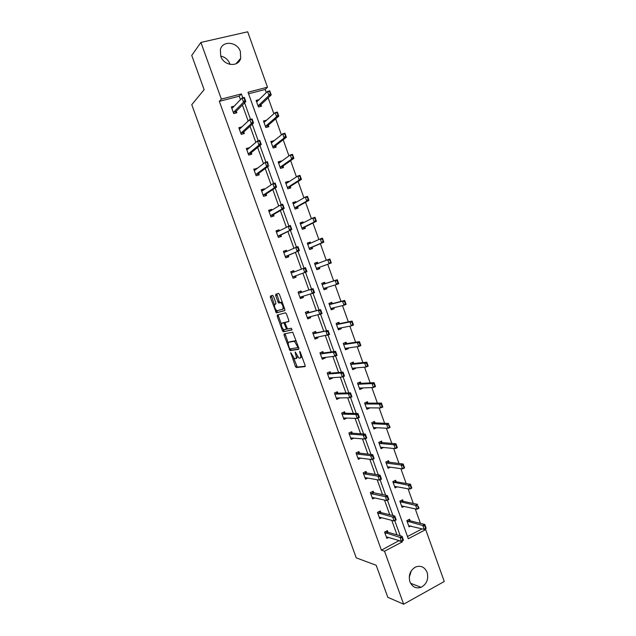 <?xml version="1.0" encoding="UTF-8"?>
<svg xmlns="http://www.w3.org/2000/svg" width="636" height="636" viewBox="0 0 636 636"><rect width="100%" height="100%" fill="white"/><g stroke="black" fill="none" stroke-linecap="round" stroke-linejoin="round"><path stroke-width="0.95" d="M290.747 352.646L295.382 366.384L296.289 367.544L305.026 366.614L305.073 365.326L300.303 352.129L299.643 351.31L300.232 353.934C301.003 356.359 300.963 357.75 300.097 358.108L298.952 358.14L295.231 352.002L295.724 354.578C296.487 356.971 296.455 358.338 295.613 358.696L294.5 358.728L290.747 352.646M220.692 56.079C225.112 57.033 228.205 59.681 229.97 64.005L230.113 64.419M240.376 51.564L240.678 58.297C238.524 67.48 223.832 66.041 220.74 56.207L220.358 49.743C222.354 40.211 237.339 41.674 240.376 51.564M411.341 570.699L409.234 577.401M427.114 572.368C428.759 579.142 426.748 584.118 421.088 587.306C416.008 588.864 412.287 587.028 409.918 581.797C408.288 575.254 410.156 570.325 415.531 567.026C420.786 565.173 424.649 566.954 427.114 572.368M273.528 296.408L272.637 295.327L270.395 296.074L270.395 297.433L276.342 312.872L284.761 310.599L284.785 309.223L279.442 294.452L278.52 293.355L275.722 294.293L275.714 295.684L277.98 301.933L278.727 303.014L280.715 302.649C282.925 305.026 283.584 307.228 282.686 309.263L276.851 310.75C274.696 308.444 274.036 306.274 274.879 304.254L275.77 303.984L275.778 302.617L273.528 296.408M403.645 604.2L387.785 597.299L376.202 565.285L356.247 557.852L191.77 104.686L204.124 89.66L191.738 55.419L200.904 42.437L247.682 31.8L267.494 87.204L247.992 92.228L408.288 538.74L425.707 529.605L444.262 581.495L403.645 604.2L384.526 551.213L402.389 541.84L402.071 540.958M240.472 99.661L239.223 96.195L219.325 101.347L381.385 550.164L384.526 551.213M219.325 101.347L221.352 99.097L200.904 42.437M284.109 333.924L284.093 335.236L290.048 350.643L298.769 349.315L298.809 347.995L292.711 332.183L284.109 333.924M282.448 330.688L277.256 316.354L277.264 315.019L285.548 312.785L286.478 313.906L288.76 320.21L288.728 321.578L285.294 322.404L285.27 323.756L287.536 328.987L291.391 328.224L291.916 329.949L283.338 331.801L282.448 330.688L283.592 330.243L283.282 329.392M266.564 120.228L263.487 120.951L265.84 127.526L268.877 126.683L268.336 125.181M281.327 161.425L281.176 160.988L278.163 161.886L280.508 168.421L283.513 167.514L282.996 166.076M296.018 202.399L295.74 201.636L292.767 202.598L295.096 209.101L298.069 208.131L297.576 206.756M310.622 243.151L310.241 242.078L307.291 243.087L309.613 249.558L312.554 248.533L312.077 247.213M325.123 283.6L324.654 282.297L321.737 283.37L324.042 289.801L326.96 288.72L324.01 289.714M326.546 287.583L326.96 288.72M339.481 323.652L338.996 322.309L336.11 323.438L338.4 329.838L341.286 328.701L338.304 329.559M340.999 327.882L341.286 328.701M353.759 363.498L353.258 362.107L350.404 363.291L352.686 369.659L355.54 368.459L352.519 369.198M355.365 367.974L355.54 368.459M367.966 403.129L367.449 401.698L364.619 402.938L366.893 409.274L369.723 408.018L366.662 408.622M382.101 442.561L381.568 441.074L378.77 442.378L381.028 448.682L383.564 447.49M396.156 481.778L395.616 480.252L392.841 481.611L395.091 487.876L397.214 486.834M410.14 520.797L409.584 519.23L406.841 520.638L409.075 526.878L410.912 525.924M407.485 536.506L422.137 528.85M420.428 523.364L415.252 508.887M413.305 503.458L408.066 488.806M406.166 483.487L400.855 468.668M399.003 463.477L393.636 448.475M391.816 443.403L386.386 428.227M384.621 423.274L379.128 407.922M377.394 403.097L371.837 387.57M370.16 382.864L364.539 367.155M362.902 362.576L357.209 346.684M355.619 342.24L349.872 326.165M348.321 321.84L342.502 305.582M340.999 301.385L335.124 284.952M333.661 280.881L327.723 264.274M326.292 260.275L320.345 243.668M318.867 239.518L312.952 223.005M311.417 218.697L305.542 202.28M303.944 197.828L298.109 181.506M296.455 176.895L290.652 160.669M288.951 155.907L283.179 139.777M281.414 134.864L275.682 118.837M273.87 113.764L268.161 97.825M266.293 92.602L265.18 89.485L248.549 93.786M403.16 501.311L402.604 499.769L399.845 501.152L402.087 507.401L404.059 506.407M389.137 462.197L388.596 460.695L385.814 462.022L388.063 468.303L390.377 467.198M375.041 422.868L374.517 421.414L371.702 422.686L373.968 428.998L376.782 427.718L373.706 428.259M360.874 383.341L360.366 381.926L357.519 383.142L359.801 389.494L362.639 388.27L359.602 388.938M346.628 343.599L346.135 342.232L343.265 343.392L345.555 349.776L348.425 348.608L345.42 349.403M348.186 347.956L348.425 348.608M332.31 303.65L331.833 302.331L328.931 303.428L331.237 309.843L334.131 308.738L331.165 309.66M333.781 307.76L334.131 308.738M317.897 263.455L317.451 262.215L314.526 263.256L316.839 269.704L319.765 268.654L319.304 267.366M303.332 222.807L302.998 221.885L300.041 222.87L302.362 229.358L305.32 228.364L304.835 227.012M288.68 181.936L288.466 181.34L285.477 182.27L287.814 188.789L290.803 187.851L290.294 186.443M273.957 140.85L270.833 141.446L273.186 148.005L276.207 147.131L275.674 145.66M259.051 99.637L256.117 100.409L258.478 106.999L261.531 106.188L260.983 104.654M265.18 89.485L267.494 87.204M424.387 529.263L425.707 529.605M242.793 97.849L241.386 93.937L221.352 99.097M400.211 535.774L394.765 520.622M392.937 515.534L387.435 500.23M385.639 495.229L380.09 479.79M378.317 474.869L372.72 459.287M370.979 454.462L365.326 438.729M363.625 433.99L357.917 418.114M356.247 413.464L350.492 397.444M348.846 392.881L343.035 376.719M341.429 372.251L335.57 355.937M333.987 351.557L328.073 335.093M326.53 330.8L320.56 314.192M319.049 309.994L313.031 293.236M311.553 289.134L305.479 272.24M304.016 268.177L297.942 251.268M296.44 247.094L290.382 230.24M288.839 225.947L282.805 209.157M281.215 204.744L275.197 188.01M273.575 183.486L267.581 166.807M265.912 162.164L259.933 145.549M258.224 140.787L252.269 124.227M250.52 119.345L244.59 102.841M239.223 96.195L241.386 93.937M381.385 550.164L399.066 540.6M396.991 534.852L391.784 520.367M389.765 514.747L384.486 500.071M382.514 494.585L377.172 479.727M375.24 474.369L369.834 459.327M367.95 454.104L362.472 438.864M360.644 433.784L355.095 418.353M353.314 413.4L347.693 397.786M345.968 392.969L340.276 377.156M338.598 372.481L332.835 356.47M331.205 351.931L325.378 335.736M323.796 331.332L317.897 314.939M316.362 310.678L310.4 294.086M308.913 289.96L302.887 273.186M301.432 269.147L295.398 252.373M293.88 248.167L287.885 231.496M286.319 227.124L280.365 210.564M278.727 206.032L272.812 189.576M271.119 184.869L265.244 168.532M263.487 163.659L257.652 147.425M255.839 142.385L250.043 126.262M248.167 121.055L242.403 105.043M399.162 540.862L402.389 541.84M236.306 111.189L236.87 112.763L233.746 113.598L231.337 106.92L234.159 106.18M239.096 128.44L240.75 127.987L241.95 126.866L238.834 127.717L241.235 134.371L244.343 133.504L243.787 131.97M251.252 152.696L251.792 154.198L248.7 155.089L246.307 148.458L249.479 147.759M258.701 173.358L259.226 174.828L256.149 175.751L253.764 169.136L256.976 168.588M266.118 193.972L266.643 195.403L263.574 196.365L261.197 189.767L264.266 188.812L264.465 189.361M273.528 214.523L274.029 215.93L270.984 216.916L268.615 210.333L271.667 209.355L271.922 210.079M280.913 235.026L281.406 236.393L278.369 237.411L276.008 230.852L279.045 229.842L279.371 230.741M288.275 255.465L288.76 256.809L285.739 257.858L283.378 251.307L286.399 250.274L286.788 251.347M295.621 275.857L296.09 277.169L293.093 278.242L290.739 271.715L293.745 270.65L294.19 271.898M302.99 296.328L303.404 297.465L300.415 298.578L298.069 292.067L301.059 290.97L301.536 292.29M310.352 316.752L310.694 317.714L307.729 318.859L305.383 312.363L308.365 311.235L308.85 312.578M317.69 337.128L317.968 337.915L315.019 339.083L312.681 332.604L315.639 331.443L316.132 332.819M325.004 357.448L325.227 358.052L322.285 359.253L319.956 352.789L322.905 351.605L323.406 352.996M332.31 377.712L332.461 378.142L329.535 379.366L327.214 372.927L330.148 371.71L330.656 373.125M339.584 397.921L336.77 399.432L334.457 393.008L337.366 391.76L337.891 393.207M346.851 418.075L343.981 419.442L341.667 413.034L344.569 411.754L345.102 413.225M353.878 438.164L351.175 439.397L348.87 433.005L351.756 431.701L352.296 433.195M360.787 458.159L358.346 459.303L356.049 452.927L358.919 451.592L359.467 453.11M367.719 478.081L365.501 479.154L363.212 472.794L366.066 471.435L366.622 472.977M374.684 497.94L372.64 498.95L370.351 492.614L373.197 491.223L373.761 492.789M381.648 517.736L379.756 518.698L377.474 512.37L380.304 510.954L380.877 512.544M388.62 537.476L386.855 538.39L384.581 532.086L387.396 530.639L387.976 532.253M374.167 427.583L388.016 428.314L386.616 424.395L372.871 423.783L371.925 423.29M346.874 418.154L345.253 418.027M343.742 418.782L345.165 418.019M339.68 398.176L338.05 398.033M332.461 378.142L330.919 378.245L331.078 377.8M325.227 358.052L323.629 358.012M317.968 337.915L316.394 337.923M310.694 317.714L309.136 317.777M303.404 297.465L301.861 297.584M317.451 262.215L314.534 263.288M293.745 270.65L290.747 271.747M310.241 242.078L307.339 243.222M286.399 250.274L283.425 251.443M302.998 221.885L300.12 223.093M279.045 229.842L276.088 231.083M295.74 201.636L292.878 202.916M271.667 209.355L268.734 210.659M288.466 181.34L285.628 182.683M264.266 188.812L261.348 190.188M281.176 160.988L278.353 162.403M256.849 168.222L253.955 169.661M273.854 140.58L271.055 142.059M249.407 147.568L246.537 149.078M266.524 120.124L263.741 121.667M239.939 128.75L249.773 119.544L252.087 118.924L253.565 123.042L243.66 132.089L242.992 133.878M295.867 358.593L296.758 358.235L297.425 356.597M300.367 358.004L301.925 356.621M293.689 358.108L297.314 367.059L305.248 366.249M290.326 348.838L291.32 350.205L298.976 349.005M285.079 333.725L288.267 343.146M289.436 348.083L290.072 348.878L297.6 347.661L297.632 346.739L294.444 341.309L288.879 342.176C288.068 342.573 288.036 343.957 288.8 346.326L289.436 348.083M296.455 341.5L295.16 340.793L293.991 341.246M289.833 341.802L295.16 340.793M281.311 323.955L278.401 315.925L277.256 316.354M278.266 314.748L278.401 315.925M288.903 321.371L286.415 321.983M292.059 329.726L283.338 331.801M281.788 323.255C280.921 325.235 281.589 327.389 283.775 329.734L286.089 329.353L286.113 328.025L283.855 322.81L281.788 323.255L282.837 322.857M286.136 329.337L287.345 328.852M285.19 322.476L283.712 322.786M282.948 322.818L284.872 322.349M283.592 330.243L284.491 331.356M282.766 309.231L284.356 308.055M282.36 302.529L280.285 302.609M276.803 293.927L279.148 301.504L279.896 302.585L281.462 302.172M276.429 310.479L277.646 312.459L284.912 310.447M271.469 295.716L274.426 304.946M424.88 526.266L425.571 528.206L425.222 526.091L422.789 525.511L424.816 524.462L426.192 528.317L424.172 529.375L422.789 525.511L407.008 521.115M425.222 526.091L424.816 524.462L409.982 520.757L408.519 519.771M408.67 525.749L424.172 529.375L425.571 528.206M384.732 532.507L400.004 537.396L402.079 536.315L403.478 540.218L401.411 541.3L387.117 537.023L386.442 537.253M402.095 538.175L402.795 540.131L402.437 537.992L400.004 537.396L401.411 541.3L402.795 540.131M386.362 531.171L387.777 532.197L402.079 536.315L402.437 537.992M402.23 506.033L416.978 509.269L415.594 505.397L400.028 501.653M417.677 506.129L418.377 508.069L418.019 505.954L415.594 505.397L417.629 504.364L402.97 501.271L401.515 500.317M418.019 505.954L419.013 508.236L416.978 509.269L418.377 508.069M395.449 486.508L394.725 486.866M410.458 485.936L411.158 487.876L410.8 485.761L408.384 485.228L410.427 484.219L411.81 488.098L409.767 489.116L408.384 485.228L393.032 482.136M410.8 485.761L410.427 484.219L396.005 481.754L394.479 480.808M394.702 486.794L395.354 486.492L409.767 489.116L411.158 487.876M379.358 517.585L379.891 517.314M377.641 512.831L392.69 517.044L394.773 515.987L396.18 519.898L394.097 520.963L380.018 517.314L379.35 517.577M394.765 517.799L395.473 519.763L395.115 517.625L392.69 517.044L394.097 520.963L395.473 519.763M379.239 511.487L380.654 512.489L394.773 515.987L395.115 517.625M372.267 497.924L372.982 497.575M370.526 493.091L371.527 493.751L385.352 496.637L387.443 495.603L388.858 499.522L386.76 500.564L372.895 497.559L372.243 497.861M387.427 497.368L388.135 499.332L387.777 497.193L385.352 496.637L386.76 500.564L388.135 499.332M372.092 491.763L373.57 492.749L387.443 495.603L387.777 497.193M388.644 466.951L387.737 467.38M403.216 465.687L403.916 467.635L403.558 465.52L401.149 465.011L403.2 464.018L404.591 467.905L402.54 468.899L401.149 465.011L386.982 463.135L386.012 462.571M403.558 465.52L403.2 464.018L388.986 462.173L387.427 461.251M387.69 467.245L388.334 466.904L402.54 468.899L403.916 467.635M404.257 467.468L404.591 467.905M365.167 478.216L366.05 477.795M363.395 473.311L364.38 473.923L377.991 476.173L380.097 475.164L381.513 479.099L379.414 480.116L365.756 477.739L365.12 478.089M380.058 476.873L380.765 478.844L380.415 476.706L377.991 476.173L379.414 480.116L380.765 478.844M364.929 471.976L366.439 472.945L380.097 475.164L380.415 476.706M381.513 479.099L381.123 478.677M381.854 447.323L380.733 447.847M395.958 445.383L396.657 447.339L396.3 445.216L393.891 444.731L395.958 443.761L397.357 447.665L395.29 448.634L393.891 444.731L379.93 443.483L378.976 442.958M396.3 445.216L395.958 443.761L381.95 442.545L380.352 441.638M380.654 447.641L381.29 447.267L395.29 448.634L396.657 447.339M396.999 447.172L397.357 447.665M358.044 458.461L359.141 457.944M356.247 453.468L357.217 454.048L370.613 455.654L372.736 454.661L374.151 458.612L372.036 459.605L358.601 457.88L357.973 458.262M372.672 456.33L373.388 458.31L373.03 456.163L370.613 455.654L372.036 459.605L373.388 458.31M357.734 452.14L359.284 453.086L372.736 454.661L373.03 456.163M374.151 458.612L373.737 458.143M388.675 425.023L389.375 426.979L389.025 424.864L386.616 424.395L388.699 423.449L374.898 422.868L373.252 421.986M389.025 424.864L390.091 427.36L388.016 428.314L389.375 426.979M373.61 427.988L374.063 427.623M389.725 426.82L390.091 427.36M350.905 438.649L352.265 438.029M349.077 433.577L350.038 434.126L363.22 435.08L365.35 434.11L366.773 438.069L364.643 439.047L351.422 437.958L350.81 438.379M365.271 435.724L365.986 437.711L365.628 435.565L363.22 435.08L364.643 439.047L365.986 437.711M350.523 432.257L352.113 433.18L365.35 434.11L365.628 435.565M366.773 438.069L366.336 437.544M381.377 404.607L382.077 406.571L381.727 404.448L379.326 404.011L381.417 403.081L382.816 407.008L380.733 407.938L379.326 404.011L365.78 404.027L364.849 403.574M381.727 404.448L381.417 403.081L367.823 403.137L366.137 402.27M366.543 408.288L367.147 407.835L380.733 407.938L382.077 406.571M382.427 406.412L382.816 407.008M341.89 413.638L342.836 414.139L355.802 414.449L357.941 413.503L359.372 417.47L357.233 418.424L344.219 417.987L343.623 418.448M357.845 415.07L358.561 417.057L358.203 414.911L355.802 414.449L357.233 418.424L358.561 417.057M343.289 412.319L344.927 413.225L357.941 413.503L358.203 414.911M359.372 417.47L358.919 416.898M374.055 384.136L374.763 386.108L374.405 383.985L372.012 383.572L374.111 382.665L375.518 386.593L373.419 387.507L372.012 383.572L358.68 384.224L357.758 383.802M374.405 383.985L374.111 382.665L360.731 383.349L358.99 382.514M359.451 388.524L360.048 388.04L373.419 387.507L374.763 386.108M375.113 385.957L375.518 386.593M336.563 398.867L338.137 397.945M334.679 393.636L335.617 394.105L348.361 393.764L350.515 392.833L351.947 396.816L349.8 397.746L337.008 397.961L336.42 398.47M350.404 394.352L351.12 396.347L350.762 394.201L348.361 393.764L349.8 397.746L351.12 396.347M336.031 392.333L337.716 393.207L350.515 392.833L350.762 394.201M351.947 396.816L351.477 396.188M366.718 363.609L367.425 365.589L367.067 363.458L364.682 363.069L366.789 362.186L368.204 366.129L366.09 367.012L364.682 363.069L351.557 364.372L350.651 363.983M367.067 363.458L366.789 362.186L353.616 363.514L351.819 362.703M352.352 368.721L352.932 368.188L366.09 367.012L367.425 365.589M367.775 365.438L368.204 366.129M329.369 378.897L330.823 378.078M327.453 373.586L328.375 374.024L340.904 373.022L343.066 372.116L344.505 376.099L342.343 377.013L329.774 377.887L329.202 378.428M342.931 373.578L343.655 375.582L343.297 373.427L340.904 373.022L342.343 377.013L343.655 375.582M328.748 372.291L330.489 373.141L343.066 372.116L343.297 373.427M344.505 376.099L344.012 375.431M346.763 348.615L347.224 348.091M359.356 343.027L360.063 345.006L359.714 342.884L357.329 342.518L359.451 341.651L360.866 345.602L358.744 346.469L357.329 342.518L344.418 344.458L343.52 344.108M359.714 342.884L359.451 341.651L346.493 343.623L344.696 342.876M345.229 348.854L345.793 348.29L358.744 346.469L360.063 345.006M360.421 344.863L360.866 345.602M339.64 328.764L340.228 328.033M351.978 322.388L352.686 324.376L352.336 322.245L349.959 321.903L352.09 321.069L353.505 325.028L351.374 325.87L349.959 321.903L337.263 324.495L336.372 324.185M352.336 322.245L352.09 321.069L339.346 323.684L337.43 322.913M339.171 323.668L337.096 324.479L339.147 323.66M338.082 328.939L338.638 328.343L351.374 325.87L352.686 324.376M353.044 324.233L353.505 325.028M332.501 308.85L333.216 307.904M344.577 301.695L345.292 303.69L344.935 301.559L342.565 301.233L344.704 300.423L346.127 304.398L343.989 305.216L342.565 301.233L330.084 304.485L329.21 304.207M344.935 301.559L344.704 300.423L332.175 303.69L330.434 303.086M331.992 303.674L329.893 304.469L331.992 303.674M330.919 308.977L331.467 308.333L343.989 305.216L345.292 303.69M345.65 303.547L346.127 304.398M325.346 288.895L326.173 287.695M337.16 280.945L337.867 282.94L337.517 280.81L335.148 280.516L337.303 279.721L338.734 283.704L336.579 284.507L335.148 280.516L322.889 284.419L322.023 284.173M337.517 280.81L337.303 279.721L324.988 283.64L323.271 283.107M323.74 288.959L324.273 288.283L336.579 284.507L337.867 282.94M338.233 282.805L338.734 283.704M318.175 268.877L319.169 267.414L331.308 262.954L329.146 263.733L327.715 259.734L315.671 264.298L314.82 264.091M317.634 263.55L316.084 263.081M329.718 260.132L327.715 259.734L329.885 258.963L331.308 262.954L329.718 260.132L330.792 262.008M316.545 268.885L317.062 268.169L329.146 263.733L330.434 262.135M330.076 260.005L329.885 258.963M310.956 249.089L311.95 247.269L323.875 242.157L321.697 242.904L320.266 238.898L308.436 244.121L307.601 243.954M310.185 243.35L308.889 243M322.253 239.271L320.266 238.898L322.444 238.15L323.875 242.157L322.253 239.271L323.334 241.155M309.327 248.763L309.827 248.008L321.697 242.904L322.969 241.275M322.619 239.144L322.444 238.15M303.762 228.698L304.708 227.076L316.418 221.296L314.224 222.028L312.785 218.005L301.186 223.896L300.359 223.761M302.736 223.109L301.663 222.862M314.772 218.347L312.785 218.005L314.979 217.274L316.418 221.296L314.772 218.347L315.861 220.239M302.084 228.578L302.577 227.783L314.224 222.028L315.496 220.358M315.138 218.228L314.979 217.274M296.527 208.521L297.449 206.819L308.937 200.372L306.735 201.087L305.296 197.049L293.911 203.607L293.093 203.512M295.263 202.828L294.428 202.669M307.268 197.367L305.296 197.049L307.498 196.349L308.937 200.372L307.268 197.367L308.357 199.267M294.834 208.354L295.311 207.519L306.735 201.087L307.991 199.386M307.633 197.247L307.498 196.349M287.782 182.524L287.178 182.429M289.277 188.296L290.175 186.515L301.432 179.4L299.222 180.083L297.775 176.037L286.613 183.271L285.818 183.216M299.747 176.331L297.775 176.037L299.993 175.361L301.432 179.4L299.747 176.331L300.844 178.239M287.552 188.065L288.021 187.191L299.222 180.083L300.47 178.35M300.113 176.212L299.993 175.361M282.026 167.968L282.877 166.163L293.911 158.364L291.693 159.032L290.239 154.969L279.307 162.888L278.512 162.864M292.202 155.232L290.239 154.969L292.465 154.317L293.911 158.364L292.202 155.232L293.299 157.148M280.261 167.721L280.715 166.807L291.693 159.032L292.926 157.259M292.576 155.12L292.465 154.317M322.15 358.871L323.994 357.575M320.21 353.489L321.116 353.878L333.423 352.217L335.601 351.334L337.04 355.333L334.87 356.224L322.516 357.758L321.959 358.338M335.45 352.749L336.166 354.753L335.808 352.598L333.423 352.217L334.87 356.224L336.166 354.753M321.442 352.193L323.239 353.02L335.601 351.334L335.808 352.598M337.04 355.333L336.531 354.61M314.915 338.797L316.482 338.177L316.887 337.271M294.873 340.904L295.343 340.96M312.944 333.328L313.842 333.685L328.112 330.497L329.559 334.504L315.241 337.573L314.701 338.193M327.938 331.865L328.661 333.868L328.303 331.714L325.926 331.356L327.373 335.371L328.661 333.868M314.128 332.04L315.973 332.851L328.112 330.497L328.303 331.714M329.559 334.504L329.027 333.725M307.657 318.668L309.239 318.064L309.748 316.895M305.662 313.119L306.544 313.437L320.608 309.605L322.055 313.627L307.951 317.332L307.419 318M320.417 310.917L321.14 312.928L320.783 310.773L318.405 310.44L319.852 314.47L321.14 312.928M306.83 311.815L308.683 312.618L320.608 309.605L320.783 310.773M322.055 313.627L321.506 312.793M300.383 298.483L301.973 297.894L302.585 296.448M298.356 292.854L299.222 293.132L313.079 288.649L314.526 292.679L300.637 297.036L300.12 297.743M312.864 289.913L313.588 291.932L313.23 289.778L310.869 289.467L312.316 293.506L313.588 291.932M299.572 291.511L301.377 292.337L313.079 288.649L313.23 289.778M314.526 292.679L313.961 291.797M292.465 271.516L293.88 271.993L291.892 272.772L305.526 267.637L306.981 271.683L295.462 275.913L294.675 277.678M306.393 270.745L305.296 268.845L306.019 270.88L306.981 271.683L293.299 276.692L292.799 277.439M291.034 272.534L291.717 272.765M306.019 270.88L304.763 272.478L303.3 268.432L305.296 268.845M305.526 267.637L305.662 268.718M285.143 251.196L286.327 251.554M283.688 252.158L284.531 252.357L297.958 246.569L299.413 250.624L288.124 255.537L287.226 257.341M298.809 249.63L297.704 247.73L298.435 249.765L299.413 250.624L285.946 256.292L285.461 257.079M298.435 249.765L297.179 251.403L295.724 247.34L297.704 247.73M297.958 246.569L298.077 247.603M277.805 230.82L278.743 231.067M276.326 231.727L277.153 231.894L290.366 225.446L291.821 229.509L280.762 235.097L279.848 236.918M291.201 228.459L290.088 226.551L291.821 229.509L278.576 235.829L278.099 236.664M290.827 228.586L289.579 230.264L288.116 226.185L290.088 226.551M290.366 225.446L290.469 226.424M270.443 210.389L271.143 210.54M268.941 211.247L269.759 211.367L280.492 204.983L282.75 204.259L284.213 208.338L273.377 214.61L272.494 216.431M283.569 207.233L282.456 205.309L284.213 208.338L281.963 209.061L271.182 215.318L270.721 216.192M283.195 207.352L281.963 209.061L280.492 204.983L282.456 205.309M282.75 204.259L282.837 205.19M263.058 189.902L263.535 189.989M261.539 190.705L262.342 190.792L272.844 183.709L275.118 183.009L276.588 187.103L265.975 194.06L265.14 195.872M275.921 185.943L274.8 184.011L276.588 187.103L274.315 187.803L263.773 194.751L263.328 195.665M275.539 186.062L274.315 187.803L272.844 183.709L274.8 184.011M275.118 183.009L275.181 183.891M257.787 175.266L258.558 173.461L268.933 165.813L266.651 166.489L256.34 174.129L255.91 175.083M267.128 162.657L267.867 164.708L267.51 162.538L265.18 162.379L267.462 161.711L268.249 164.597M254.114 170.114L254.909 170.154L265.18 162.379L266.651 166.489L267.867 164.708M267.462 161.711L267.51 162.538M274.768 147.544L275.563 145.747L286.375 137.273L284.141 137.917L282.686 133.846L271.97 142.44L271.198 142.456M284.642 134.077L282.686 133.846L284.92 133.21L286.375 137.273L284.642 134.077L285.739 136.009M272.947 147.329L273.385 146.375L284.141 137.917L285.365 136.112M285.007 133.973L284.92 133.21M246.673 149.46L247.452 149.468L257.485 140.993L259.782 140.341L261.261 144.459L251.117 152.807L250.401 154.596M260.553 143.187L259.432 141.24L261.261 144.459L258.971 145.111L248.891 153.451L248.469 154.453M260.172 143.299L258.971 145.111L257.485 140.993L259.432 141.24M259.782 140.341L259.814 141.128M267.486 127.073L268.225 125.284L278.814 116.126L276.565 116.746L275.11 112.667L264.624 121.937L263.861 121.993M277.05 112.866L275.11 112.667L277.352 112.055L278.814 116.126L277.05 112.866L278.155 114.806M265.61 126.882L266.039 125.888L276.565 116.746L277.781 114.901M277.431 112.763L277.352 112.055M252.842 121.722L251.713 119.759L253.565 123.042L251.26 123.678L241.418 132.709L241.012 133.759M239.208 128.758L239.82 128.782M252.452 121.826L251.26 123.678L249.773 119.544L251.713 119.759M252.087 118.924L252.095 119.655M257.795 100.854L256.403 101.219M260.18 106.546L260.871 104.757L271.23 94.915L268.972 95.511L267.51 91.417L257.254 101.386L256.499 101.474M269.449 91.592L267.51 91.417L269.767 90.837L271.23 94.915L269.449 91.592L270.554 93.54M258.256 106.379L258.669 105.345L268.972 95.511L270.181 93.635M269.823 91.489L269.767 90.837M231.639 107.746L232.991 107.389M231.727 107.993L232.482 107.913L242.046 98.039L244.359 97.435L245.846 101.569L236.171 111.324L235.559 113.113M245.099 100.194L243.97 98.222L245.846 101.569L243.532 102.181L233.921 111.92L233.531 113.009M244.717 100.297L243.532 102.181L242.046 98.039L243.97 98.222M244.359 97.435L244.359 98.119M291.328 353.306L290.731 353.544M300.24 351.978L299.612 352.233M295.724 352.654L295.112 352.901M296.344 354.332L295.724 354.578M300.868 353.688L300.232 353.934M297.433 367.075L296.289 367.544M296.519 365.923L295.382 366.384M291.32 350.205L290.175 350.659M290.413 349.069L289.269 349.522M285.238 334.79L284.093 335.236M298.554 347.288L297.656 347.646M298.26 346.493L297.632 346.739M297.608 344.688L296.98 344.943M290.032 341.723L288.879 342.176M286.454 321.967L285.294 322.404M286.733 327.786L286.113 328.025M285.238 323.668L284.618 323.907M275.889 303.881L274.879 304.254M280.063 302.601L278.886 303.03M279.148 301.504L277.98 301.933M276.891 295.255L275.714 295.684M277.646 312.459L276.485 312.888M276.755 311.37L275.603 311.799M271.556 297.012L270.395 297.433M409.767 520.645L407.787 521.663M409.982 520.757L408.01 521.774L409.966 520.749M385.758 533.238L387.777 532.197M385.543 533.127L387.57 532.078M402.787 501.184L400.799 502.178M403.001 501.279L401.014 502.281L402.97 501.271M395.791 481.659L393.795 482.637M396.005 481.754L394.01 482.732M378.651 513.522L380.686 512.497M378.444 513.411L380.479 512.393M371.527 493.751L373.57 492.749M371.321 493.655L373.364 492.646M388.771 462.094L386.768 463.048M388.986 462.173L386.982 463.135M364.38 473.923L366.439 472.945M364.182 473.836L366.233 472.858M381.743 442.473L379.724 443.411M381.95 442.545L379.93 443.483M357.217 454.048L359.284 453.086M357.019 453.969L359.086 453.007M374.691 422.797L372.664 423.719M374.898 422.868L372.871 423.783M350.038 434.126L352.113 433.18M349.84 434.054L351.915 433.108M367.616 403.073L365.581 403.971M367.823 403.137L365.78 404.027M342.836 414.139L344.927 413.225M342.645 414.076L344.728 413.162M360.533 383.301L358.481 384.176M360.731 383.349L358.68 384.224M335.617 394.105L337.716 393.207M335.426 394.05L337.525 393.151M353.425 363.466L351.366 364.325M353.616 363.514L351.557 364.372M328.375 374.024L330.489 373.141M328.184 373.976L330.299 373.094M346.294 343.591L344.227 344.426M346.493 343.623L344.418 344.458M339.346 323.684L337.263 324.495M332.175 303.69L330.084 304.485M331.817 308.253L331.324 308.436M324.805 283.632L322.706 284.411M324.988 283.64L322.889 284.419M325.187 287.997L324.129 288.386M317.603 263.543L315.488 264.298M319.169 267.414L317.062 268.169M319.034 267.533L316.919 268.289M308.985 243.882L308.261 244.129M311.95 247.269L309.827 248.008M311.815 247.396L309.692 248.135M301.416 223.777L301.003 223.912M304.708 227.076L302.577 227.783M304.58 227.211L302.45 227.927M297.449 206.819L295.311 207.519M297.322 206.97L295.184 207.662M290.175 186.515L288.021 187.191M290.048 186.674L287.893 187.35M282.877 166.163L280.715 166.807M282.75 166.33L280.587 166.974M321.116 353.878L323.239 353.02M320.934 353.839L323.048 352.98M313.842 333.685L315.973 332.851M315.806 332.827L313.675 333.661L315.79 332.819M307.808 317.428L308.277 317.253M306.544 313.437L308.683 312.618M306.361 313.413L308.508 312.602L306.369 313.413M300.502 297.147L301.504 296.774M299.222 293.132L301.377 292.337M299.047 293.117L301.202 292.322M293.172 276.811L295.335 276.032M293.299 276.692L295.462 275.913M285.818 256.411L287.997 255.664M285.946 256.292L288.124 255.537M284.364 252.365L285.047 252.126M278.449 235.964L280.635 235.233M278.576 235.829L280.762 235.097M271.063 215.461L273.257 214.753M271.182 215.318L273.377 214.61M263.654 194.902L265.856 194.219M263.773 194.751L265.975 194.06M256.221 174.288L258.439 173.628M256.34 174.129L258.558 173.461M275.563 145.747L273.385 146.375M275.436 145.922L273.265 146.55M248.771 153.618L251.005 152.982M248.891 153.451L251.117 152.807M268.225 125.284L266.039 125.888M268.106 125.467L265.92 126.071M241.306 132.892L243.548 132.272M241.418 132.709L243.66 132.089M260.871 104.757L258.669 105.345M260.752 104.956L258.558 105.536M233.817 112.111L236.067 111.515M233.921 111.92L236.171 111.324M240.678 58.297L235.988 63.791M421.088 587.306L410.578 583.276M297.314 367.059L296.169 367.521M291.193 350.19L290.048 350.643M295.613 340.856L294.444 341.309M285.015 322.365L283.855 322.81M284.348 331.34L283.203 331.785M281.899 302.219L280.715 302.649M279.896 302.585L278.727 303.014M277.495 312.443L276.342 312.872M385.742 533.23L387.761 532.189M395.95 481.738L393.954 482.716M378.619 513.506L380.654 512.489M371.48 493.735L373.523 492.733M388.922 462.157L386.911 463.119M364.317 473.907L366.376 472.93M381.87 442.529L379.851 443.467M357.138 454.032L359.205 453.07M374.795 422.845L372.768 423.767M349.943 434.102L352.018 433.164M367.711 403.113L365.668 404.011M342.725 414.115L344.815 413.201M360.604 383.325L358.553 384.208M335.49 394.082L337.589 393.183M353.473 363.49L351.414 364.349M328.24 374L330.346 373.117M346.334 343.607L344.267 344.442M320.965 353.855L323.088 352.996"/></g></svg>
